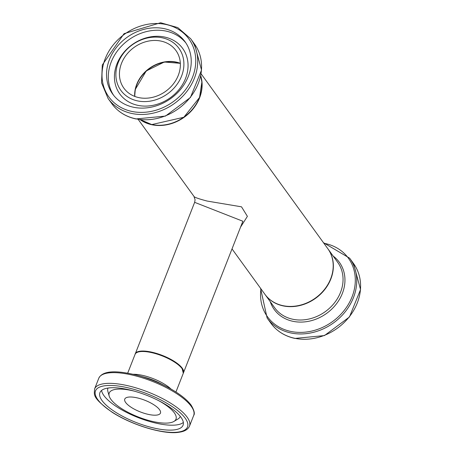 <?xml version="1.0" encoding="UTF-8"?>
<svg xmlns="http://www.w3.org/2000/svg" width="455" height="455" viewBox="0 0 455 455"><rect width="100%" height="100%" fill="white"/><g stroke="black" fill="none" stroke-linecap="round" stroke-linejoin="round"><path stroke-width="0.68" d="M240.576 227.09L247.395 216.341L241.514 206.826L207.173 201.07C198.34 198.733 193.927 197.151 193.927 196.327L138.172 119.369M140.129 119.637A38.846 32.715 -35.9 0 0 151.873 124.744A38.846 32.715 -35.9 0 0 190.048 112.288A38.846 32.715 -35.9 0 0 200.729 75.729M232.022 248.908L264.89 294.271A38.846 32.715 -35.9 0 0 282.953 305.663A38.846 32.715 -35.9 0 0 324.597 289.3A38.846 32.715 -35.9 0 0 327.81 248.692L201.087 73.784M138.826 97.609A32.112 27.044 -35.9 0 0 173.253 84.078A32.112 27.044 -35.9 0 0 175.909 50.505A32.112 27.044 -35.9 0 0 134.032 47.445A32.112 27.044 -35.9 0 0 123.897 88.19A32.112 27.044 -35.9 0 0 138.826 97.609M133.491 107.238A44.647 37.606 144.1 0 1 112.732 94.139A44.647 37.606 144.1 0 1 126.826 37.498A44.647 37.606 144.1 0 1 185.043 41.752A44.647 37.606 144.1 0 1 181.352 88.424A44.647 37.606 144.1 0 1 133.491 107.238M137.541 100.896A35.848 30.189 -35.9 0 0 183.519 59.383A35.848 30.189 -35.9 0 0 128.646 47.764A35.848 30.189 -35.9 0 0 137.541 100.896M159.54 409.682A19.167 6.262 -158.6 0 0 140.663 398.796A19.167 6.262 -158.6 0 0 124.761 399.103A19.167 6.262 -158.6 0 0 140.322 411.923A19.167 6.262 -158.6 0 0 160.45 413.089A19.167 6.262 -158.6 0 0 159.54 409.682M181.79 368.089A25.378 8.292 -158.6 0 0 160.661 354.968A25.378 8.292 -158.6 0 0 137.939 352.096M180.959 417.275A44.647 14.583 21.4 0 1 183.069 425.209A44.647 14.583 21.4 0 1 136.176 422.502A44.647 14.583 21.4 0 1 99.929 392.631A44.647 14.583 21.4 0 1 136.972 391.914A44.647 14.583 21.4 0 1 180.959 417.275M134.652 391.232A35.848 11.711 -158.6 0 0 109.189 396.043A35.848 11.711 -158.6 0 0 138.331 416.996A35.848 11.711 -158.6 0 0 173.958 421.421A35.848 11.711 -158.6 0 0 174.288 412.799A35.848 11.711 -158.6 0 0 158.539 400.593M135.169 354.115A25.901 8.457 21.4 0 1 135.249 353.888A25.901 8.457 21.4 0 1 151.168 352.034A25.901 8.457 21.4 0 1 183.473 372.787A25.901 8.457 21.4 0 1 183.376 373.003M135.249 353.888L194.643 202.333L242.862 221.238L183.473 372.787M134.834 96.437A32.112 27.044 144.1 0 1 149.405 68.659A32.112 27.044 144.1 0 1 180.339 63.472M264.975 294.385L265.055 294.499A38.846 32.715 -35.9 0 0 283.118 305.891A38.846 32.715 -35.9 0 0 324.762 289.522A38.846 32.715 -35.9 0 0 327.975 248.913L327.89 248.8M327.975 248.913L337.655 262.279A38.846 32.715 144.1 0 1 334.442 302.888A38.846 32.715 144.1 0 1 292.798 319.251A38.846 32.715 144.1 0 1 274.735 307.859L265.055 294.499M270.97 323.323C276.771 331.149 284.745 336.182 294.88 338.423L324.455 335.568L349.446 316.976L360.548 289.556L353.518 263.513A50.966 42.924 144.1 0 1 349.303 316.794A50.966 42.924 144.1 0 1 294.669 338.27A50.966 42.924 144.1 0 1 270.97 323.323L267.119 318.005A50.966 42.924 -35.9 0 0 290.819 332.952A50.966 42.924 -35.9 0 0 345.453 311.476A50.966 42.924 -35.9 0 0 349.667 258.201L323.454 242.674M323.88 243.266A49.948 42.065 144.1 0 1 352.312 296.177A49.948 42.065 144.1 0 1 290.705 331.416A49.948 42.065 144.1 0 1 260.96 288.851M270.224 301.631A40.211 33.863 -35.9 0 0 292.946 321.304A40.211 33.863 -35.9 0 0 338.986 300.152A40.211 33.863 -35.9 0 0 333.14 256.046M180.334 63.302A32.112 27.044 -35.9 0 0 149.24 68.432A32.112 27.044 -35.9 0 0 134.68 96.38M151.708 124.522A38.846 32.715 144.1 0 1 140.316 119.654L151.782 124.573L183.831 117.265L199.557 97.461L201.872 82.082L200.695 75.894A38.846 32.715 144.1 0 1 189.707 112.243A38.846 32.715 144.1 0 1 151.708 124.522M131.848 111.429A49.413 41.615 144.1 0 1 119.591 38.197A49.413 41.615 144.1 0 1 195.223 54.213A49.413 41.615 144.1 0 1 131.848 111.429M131.802 113.477A50.966 42.924 -35.9 0 0 186.436 92.001A50.966 42.924 -35.9 0 0 190.651 38.72L177.774 27.596L160.598 22.75L124.05 33.664L102.29 64.991L101.545 82.827L108.102 98.53A50.966 42.924 -35.9 0 0 131.802 113.477M135.653 118.789A50.966 42.924 144.1 0 1 111.953 103.842C117.754 111.674 125.728 116.707 135.869 118.943L165.438 116.093L190.429 97.495L201.531 70.076L194.501 44.038A50.966 42.924 144.1 0 1 190.287 97.313A50.966 42.924 144.1 0 1 135.653 118.789M137.854 105.344A38.806 32.68 -35.9 0 0 187.631 60.407A38.806 32.68 -35.9 0 0 128.23 47.832A38.806 32.68 -35.9 0 0 137.854 105.344M185.896 42.992A44.647 37.606 -35.9 0 0 128.594 39.938A44.647 37.606 -35.9 0 0 113.642 95.34M182.068 368.641A25.901 8.457 21.4 0 1 183.297 373.248L182.034 368.243C174.868 356.959 136.733 345.379 135.072 354.348A25.901 8.457 21.4 0 1 156.56 353.933A25.901 8.457 21.4 0 1 182.068 368.641M171.04 389.065A25.901 8.457 -158.6 0 0 133.315 374.277M185.168 418.162A49.413 16.141 21.4 0 1 133.201 422.979A49.413 16.141 21.4 0 1 106.129 385.613A49.413 16.141 21.4 0 1 185.168 418.162M187.079 417.087A50.966 16.647 -158.6 0 0 136.87 388.138A50.966 16.647 -158.6 0 0 94.583 388.957C94.469 394.786 91.21 397.13 112.385 412.412C134.197 426.352 165.54 434.713 178.929 432.25C184.44 431.573 187.96 429.537 189.49 426.147A50.966 16.647 -158.6 0 0 187.079 417.087M191.276 406.378A50.966 16.647 21.4 0 1 193.688 415.438C195.053 413.777 194.211 410.353 191.157 405.177C186.516 399.001 178.451 392.887 166.962 386.841A49.948 16.317 -158.6 0 0 137.814 375.421C115.479 369.841 102.466 370.785 98.781 378.241A50.966 16.647 21.4 0 1 141.067 377.428A50.966 16.647 21.4 0 1 191.276 406.378M190.873 404.899A49.948 16.317 -158.6 0 0 166.962 386.841L160.626 383.537A27.26 8.907 21.4 0 0 144.713 377.297L137.814 375.421M108.006 388.041A38.806 12.677 -158.6 0 0 107.886 391.493L109.189 396.043M173.958 421.421L178.002 418.97A38.806 12.677 -158.6 0 0 180.26 416.359M101.579 390.435A44.647 14.583 -158.6 0 0 138.104 417.576A44.647 14.583 -158.6 0 0 183.342 422.479M353.518 263.513L349.667 258.201M260.533 288.26L267.119 318.005M180.334 63.33L164.312 62.022L146.231 70.963L135.249 89.476L134.703 96.386M108.102 98.53L111.953 103.842M190.651 38.72L194.501 44.038M175.937 392.017L183.297 373.248M127.713 373.117L135.072 354.348M189.49 426.147L193.688 415.438M94.583 388.957L98.781 378.241M194.643 202.338L195.087 199.745L193.927 196.327"/></g></svg>

